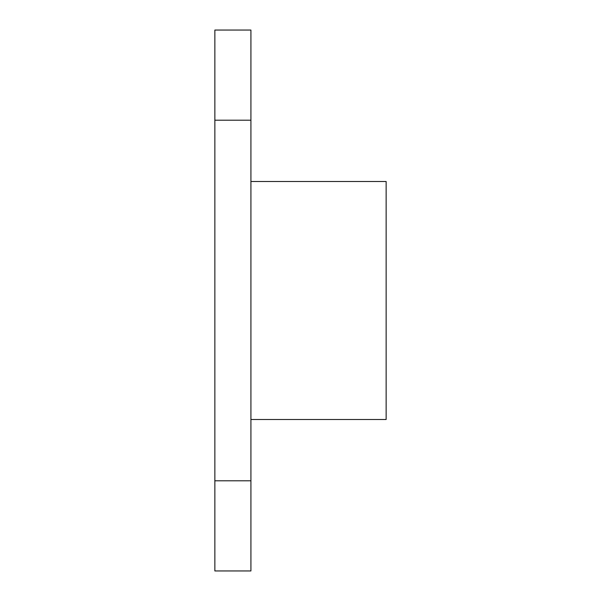 <?xml version="1.0" encoding="UTF-8"?>
<svg xmlns="http://www.w3.org/2000/svg" width="601" height="601" viewBox="0 0 601 601"><rect width="100%" height="100%" fill="white"/><g stroke="black" fill="none" stroke-linecap="round" stroke-linejoin="round"><path stroke-width="0.9" d="M250.917 120.2L250.917 30.05L214.857 30.05L214.857 570.95L250.917 570.95L250.917 120.2L214.857 120.2M250.917 419.498L386.142 419.498L386.142 181.502L250.917 181.502M214.857 480.8L250.917 480.8"/></g></svg>
